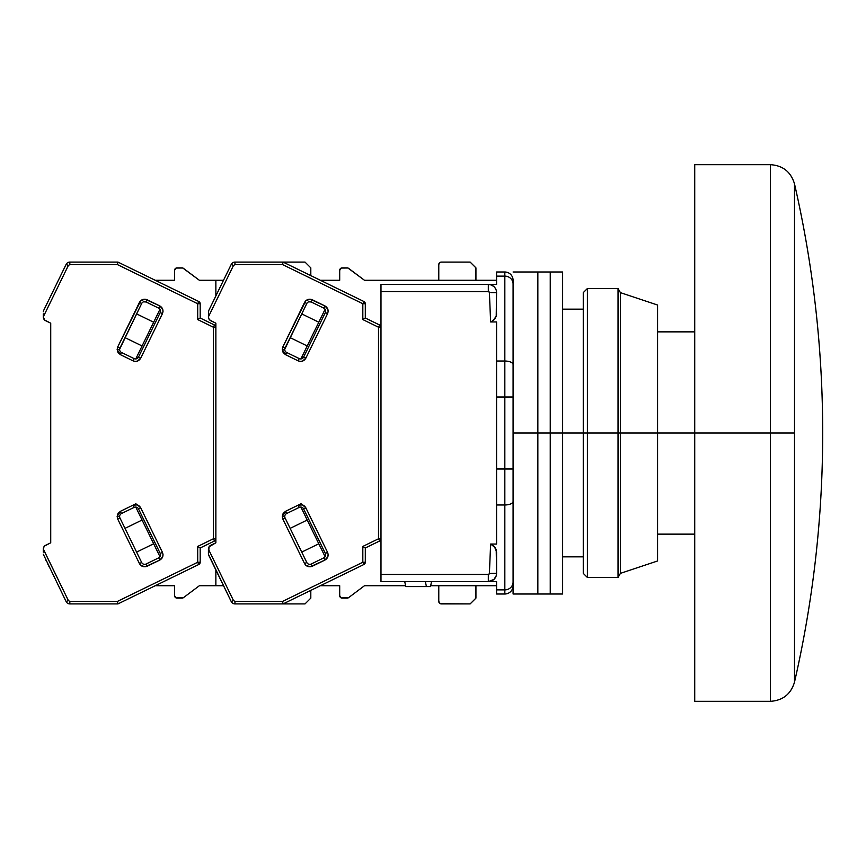 <?xml version="1.0" encoding="UTF-8"?>
<svg xmlns="http://www.w3.org/2000/svg" width="866" height="866" viewBox="0 0 866 866"><rect width="100%" height="100%" fill="white"/><g stroke="black" fill="none" stroke-linecap="round" stroke-linejoin="round"><path stroke-width="1.3" d="M770.361 433L694.727 433L694.727 701.33L694.727 433L657.575 433L770.361 433L770.361 701.33L770.361 164.67L770.361 433L794.512 433L794.512 682.094A1114.607 1114.607 0 0 0 822.7 433C822.668 517.089 813.271 600.127 794.512 682.094L794.512 433L770.361 433L770.361 164.67L770.361 701.33L694.727 701.33M794.512 183.906C813.271 265.873 822.668 348.911 822.7 433A1114.607 1114.607 0 0 0 794.512 183.906L794.512 433L794.512 183.906C790.918 171.901 782.875 165.482 770.361 164.67L694.727 164.67L694.727 433L694.727 164.67M583.262 433L562.629 433L587.397 433L587.397 288.519L587.397 433L618.032 433L618.032 288.519L618.032 433L620.424 433L620.424 292.643L620.424 433L657.575 433L657.575 305.027L657.575 560.973L657.575 433L620.424 433L620.424 573.357L620.424 433L618.032 433L618.032 577.481L618.032 433L587.397 433L587.397 577.481L587.397 433L583.262 433L583.262 573.357L583.262 292.643L583.262 433M494.529 292.6L496.575 292.643A8.259 8.259 0 0 0 488.316 284.384L488.316 291.561A1.083 1.083 0 0 1 489.398 292.567L490.621 321.935L492.094 321.286L490.621 321.935L496.575 321.935L496.575 361.025L504.835 361.025L496.575 361.025L496.575 397.007L504.835 397.007L504.835 276.124L496.575 276.124L496.575 272L504.835 272L496.575 272L496.575 276.124L504.835 276.124A8.259 7.848 0 0 1 513.083 283.972A8.259 7.848 180 0 0 504.835 276.124L504.835 272A8.259 8.259 0 0 1 513.083 280.259A8.259 8.259 0 0 0 504.835 272L504.835 361.025A8.259 3.594 0 0 1 513.083 364.618A8.259 3.594 180 0 0 504.835 361.025L504.835 468.993L513.083 468.993L504.835 468.993L504.835 504.975A8.259 3.594 0 0 0 513.083 501.382A8.259 3.594 180 0 1 504.835 504.975L504.835 589.876A8.259 7.848 0 0 0 513.083 582.028A8.259 7.848 180 0 1 504.835 589.876L504.835 594A8.259 8.259 0 0 0 513.083 585.741L513.083 582.028L513.083 585.741A8.259 8.259 0 0 1 504.835 594L504.835 468.993L496.575 468.993L496.575 397.007L513.083 397.007L504.835 397.007L504.835 468.993L496.575 468.993L496.575 504.975L504.835 504.975L496.575 504.975L496.575 544.065L490.621 544.065L493.328 545.569L496.218 549.932L496.575 573.357L489.398 573.433A1.083 1.083 0 0 1 488.316 574.439L488.316 581.616A8.259 8.259 0 0 0 496.575 573.357L496.153 575.966L493.88 579.462L488.316 581.616L496.575 581.616L496.575 589.876L504.835 589.876L496.575 589.876L496.575 594L504.835 594L496.575 594L496.575 581.616L488.316 581.616L488.316 574.439L380.986 574.439L380.986 581.616L489.355 581.551M513.083 540.027L513.083 527.838M513.083 521.559L513.083 515.032M513.083 280.259L513.083 281.19L513.083 280.259M513.083 292.881L513.083 281.19M513.083 314.921L513.083 296.562M513.083 284.254L513.083 433L537.851 433L537.851 594L537.851 433L513.083 433L513.083 284.178M430.521 586.563L405.753 586.563L430.521 586.563L431.528 581.616L430.521 586.563M496.218 549.932L495.157 547.637L496.575 552.281L495.157 547.626L490.621 544.065L489.398 573.433L496.575 573.357L496.575 552.075M490.849 573.422L494.529 573.4M492.213 292.578L490.849 292.578L492.213 292.578M489.355 284.449L380.986 284.384L380.986 291.561L488.316 291.561L488.316 284.384L496.575 284.384L496.575 276.124L496.575 284.384L488.316 284.384A8.259 8.259 0 0 1 496.575 292.643L496.218 316.09L496.532 292.632M493.88 286.538L490.719 284.741M494.334 546.533L490.621 544.065L496.575 544.065L496.575 321.935L490.621 321.935L493.317 320.442L496.218 316.09L495.157 318.374L492.083 321.297L495.525 317.757M496.467 291.312L496.575 292.643L490.849 292.578M494.876 287.631L496.153 290.034M490.621 321.935L489.398 292.567L488.716 291.636L380.986 291.561L380.986 284.384L488.316 284.384L491.509 285.033M496.489 314.91L496.575 313.719L496.489 314.91M425.39 581.616L426.397 586.563L425.39 581.616M404.747 581.616L405.753 586.563L404.747 581.616M496.575 585.741L430.694 585.741L496.575 585.741M405.591 585.741L380.986 585.741L405.591 585.741M490.719 581.259L491.509 580.978M496.575 573.389L496.575 573.357A8.259 8.259 0 0 1 488.316 581.616L380.986 581.616L380.986 574.439L488.716 574.364L489.398 573.433L490.621 544.065L493.328 545.558M493.328 320.431L494.075 319.738M496.575 280.259L380.986 280.259L496.575 280.259M380.986 291.561L380.986 574.439L380.986 291.561M513.083 594L513.083 433L513.083 594L550.246 594L550.246 433L537.851 433L537.851 272L537.851 594L537.851 433L550.246 433L550.246 272L550.246 594L562.629 594L562.629 433L550.246 433L550.246 594L550.246 433L562.629 433L562.629 272L562.629 594M513.083 272L537.851 272L537.851 433L537.851 272L550.246 272L550.246 433L550.246 272L562.629 272M439.506 262.82L441.259 262.095L470.151 262.095L475.932 267.875L470.151 262.095L441.259 262.095A2.479 2.479 0 0 0 438.781 264.574L439.506 262.82L441.259 262.095M439.506 603.18L441.259 603.905A2.479 2.479 0 0 1 438.781 601.426L438.781 585.741L438.781 601.426L440.307 603.721L470.151 603.905L441.259 603.905M309.757 564.351A3.302 3.302 0 0 1 306.791 562.489L304.561 563.582L305.86 565.314L310.201 566.808L324.912 560.086L327.835 556.773L328.138 554.446L327.565 552.356L325.345 553.439A3.302 3.302 0 0 1 323.819 557.856L311.208 564.015L312.29 566.234L311.208 564.015A3.302 3.302 0 0 1 306.791 562.489L285.076 517.965A3.302 3.302 0 0 1 284.741 516.515L282.262 516.515L282.846 519.059L285.076 517.965A3.302 3.302 0 0 1 286.592 513.549L299.214 507.4A3.302 3.302 0 0 1 303.63 508.916L325.345 553.439L303.63 508.916L305.85 507.833L303.63 508.916A3.302 3.302 0 0 0 299.214 507.4L298.12 505.17L301.097 503.72L285.509 511.33L282.262 516.515L284.741 516.515A3.302 3.302 0 0 1 286.592 513.549L285.509 511.33L286.592 513.549L299.214 507.4L298.12 505.17L302.537 504.9L305.85 507.833C303.998 504.846 301.422 503.958 298.12 505.17L285.509 511.33L283.139 513.462L282.262 516.515L282.846 519.059L304.561 563.582C306.412 566.57 308.989 567.457 312.29 566.234L324.912 560.086C327.9 558.234 328.788 555.658 327.565 552.356L305.85 507.833L327.565 552.356L325.345 553.439A3.302 3.302 0 0 1 323.819 557.856L324.912 560.086L323.819 557.856L311.208 564.015A3.302 3.302 0 0 1 309.757 564.351L308.848 564.221M308.686 301.833L311.208 301.985L312.29 299.766C308.989 298.543 306.412 299.43 304.561 302.418L306.791 303.511L304.561 302.418L282.846 346.941L282.262 349.485L283.139 352.538L285.509 354.67L298.12 360.83L285.509 354.67L286.592 352.451A3.302 3.302 0 0 1 284.741 349.485L282.262 349.485L285.509 354.67L286.592 352.451L299.214 358.6L298.12 360.83C301.422 362.042 303.998 361.154 305.85 358.167L327.565 313.644L325.345 312.561L303.63 357.084A3.302 3.302 0 0 1 299.214 358.6L286.592 352.451A3.302 3.302 0 0 1 285.076 348.035L282.846 346.941L282.262 349.485L284.741 349.485A3.302 3.302 0 0 1 285.076 348.035L306.791 303.511L284.752 349.279M347.136 598.125L342.178 598.125A2.479 2.479 0 0 1 339.699 595.646L341.236 597.941L348.619 597.627A2.479 2.479 0 0 1 347.136 598.125M342.178 267.875L347.136 267.875A2.479 2.479 0 0 1 348.619 268.373L364.467 280.259L380.986 280.259L364.467 280.259L347.916 268.005L341.236 268.059L339.699 270.354A2.479 2.479 0 0 1 342.178 267.875M475.932 598.125L470.151 603.905L475.932 598.125L475.932 585.741L475.932 598.125M339.699 280.259L339.699 270.354L339.699 280.259L320.333 280.259M339.699 585.741L339.699 595.646L339.699 585.741L320.333 585.741M208.425 554.24L208.425 549.012A4.124 4.124 0 0 1 210.741 545.299L215.861 542.809L209.052 546.825L208.489 554.792L231.244 601.589L233.474 600.506L208.425 549.163L233.474 600.506L231.244 601.589A4.124 4.124 0 0 0 234.957 603.905A4.124 4.124 0 0 1 231.244 601.589L208.425 554.24M438.781 280.259L438.781 264.574L438.781 280.259M475.932 267.875L475.932 280.259L475.932 267.875M348.619 597.627L364.467 585.741L380.986 585.741L364.467 585.741L348.619 597.627M380.986 327.218A2.479 2.479 180 0 0 379.589 324.988L378.507 327.218L379.589 324.988L365.3 318.017L365.3 303.739L362.822 303.739L363.904 301.509L283.095 262.095L234.957 262.095L234.957 264.574L233.474 265.494L231.244 264.411A4.124 4.124 0 0 1 234.957 262.095A4.124 4.124 0 0 0 231.244 264.411L208.674 310.678L231.244 264.411L233.474 265.494L208.425 316.837L209.052 319.175L210.741 320.701A4.124 4.124 0 0 1 208.425 316.988L208.674 310.678L208.425 316.837L233.474 265.494L234.957 264.574L282.522 264.574L362.822 303.739L365.3 303.739L363.904 301.509A2.479 2.479 180 0 1 365.3 303.739L363.904 301.509L362.822 303.739L362.822 319.565L378.507 327.218L380.986 327.218A2.479 2.479 0 0 0 379.589 324.988L380.986 327.218L378.507 327.218L378.507 538.782L379.589 541.012L365.3 547.983L362.822 546.435L362.822 562.261L363.904 564.491L365.3 562.261A2.479 2.479 0 0 1 363.904 564.491L283.095 603.905L282.522 601.426L234.957 601.426L233.474 600.506L234.957 601.426L234.957 603.905L283.095 603.905L363.904 564.491L365.3 562.261L365.3 547.983L379.589 541.012A2.479 2.479 0 0 0 380.986 538.782L379.589 541.012L378.507 538.782L362.822 546.435L365.3 547.983L365.3 562.261L362.822 562.261L282.522 601.426L283.095 603.905L305.027 603.905L234.957 603.905L234.957 601.426L282.522 601.426L362.822 562.261L365.3 562.261M300.892 358.925L325.118 309.259L300.892 358.925M307.214 345.967L290.142 337.643L307.214 345.967M301.725 313.893L318.796 322.217L301.725 313.893M290.142 528.357L307.214 520.033L290.142 528.357M318.796 543.783L301.725 552.107L318.796 543.783M325.118 556.741L300.892 507.075L325.118 556.741M215.298 568.897L217.929 574.299L215.288 568.865M380.986 538.782L378.507 538.782L380.986 538.782A2.479 2.479 0 0 1 379.589 541.012M215.288 297.135L210.546 306.845M208.674 310.678L208.425 311.76L208.674 310.678M311.208 301.985L323.819 308.144L324.912 305.915L312.29 299.766L311.208 301.985A3.302 3.302 0 0 0 306.791 303.511A3.302 3.302 0 0 1 311.208 301.985L323.819 308.144A3.302 3.302 0 0 1 325.345 312.561L303.63 357.084L301.574 358.805M209.789 320.052L215.861 323.191L215.861 542.809L215.861 538.782L214.465 541.012L200.176 547.983L197.697 546.435L197.697 562.261L198.779 564.491L200.176 562.261A2.479 2.479 0 0 1 198.779 564.491L117.96 603.905L117.386 601.426L69.821 601.426L68.338 600.506L43.3 549.012A4.124 4.124 0 0 1 45.617 545.299L50.726 542.809L44.664 545.948L43.462 547.875L43.3 550.711L43.3 549.163L68.338 600.506L66.119 601.589L68.338 600.506L69.821 601.426L69.821 603.905A4.124 4.124 0 0 1 66.119 601.589A4.124 4.124 0 0 0 69.821 603.905L117.96 603.905L198.779 564.491L200.176 562.261L200.176 547.983L214.465 541.012A2.479 2.479 0 0 0 215.861 538.782A2.479 2.479 0 0 1 214.465 541.012L213.382 538.782L214.465 541.012M379.589 324.988L365.3 318.017L362.822 319.565L362.822 303.739L282.522 264.574L234.957 264.574L234.957 262.095L283.095 262.095L282.522 264.574L283.095 262.095L305.027 262.095L310.807 267.875L305.027 262.095L283.095 262.095L363.904 301.509M363.904 564.491L362.822 562.261L362.822 546.435L378.507 538.782L378.507 327.218L362.822 319.565L365.3 318.017L365.3 303.739M303.63 357.084L305.85 358.167L303.63 357.084A3.302 3.302 0 0 1 299.214 358.6L298.12 360.83L300.21 361.393L302.537 361.1L305.85 358.167L327.565 313.644C328.788 310.342 327.9 307.766 324.912 305.915L323.819 308.144A3.302 3.302 0 0 1 325.345 312.561L327.565 313.644L328.138 311.554L327.835 309.227L324.912 305.915L310.201 299.192L305.86 300.686L282.846 346.941L285.076 348.035M285.076 517.965L282.846 519.059L304.561 563.582L306.791 562.489L285.076 517.965M210.741 320.701L215.861 323.191L215.861 542.809L215.861 538.782L213.382 538.782L197.697 546.435L200.176 547.983L200.176 562.261L197.697 562.261L117.386 601.426L117.96 603.905L69.821 603.905L69.821 601.426L117.386 601.426L197.697 562.261L200.176 562.261M43.3 316.837L68.338 265.494L66.119 264.411A4.124 4.124 0 0 1 69.821 262.095A4.124 4.124 0 0 0 66.119 264.411L43.549 310.678L66.119 264.411L68.338 265.494L43.3 316.837L43.3 315.289L43.3 316.988A4.124 4.124 0 0 0 44.664 320.052L45.617 320.701A4.124 4.124 0 0 1 43.3 316.988L43.3 313.849M52.804 291.701L47.662 302.245M49.633 567.793L47.662 563.755M46.504 561.385L45.422 559.155M43.3 552.151L43.3 549.163M144.633 564.351A3.302 3.302 0 0 1 141.667 562.489L139.437 563.582L140.736 565.314L145.077 566.808L159.777 560.086L162.711 556.773L163.014 554.446L162.44 552.356L160.221 553.439A3.302 3.302 0 0 1 158.695 557.856L146.083 564.015L147.166 566.234L146.083 564.015A3.302 3.302 0 0 1 141.667 562.489L119.952 517.965A3.302 3.302 0 0 1 119.616 516.515L117.137 516.515L117.722 519.059L119.952 517.965A3.302 3.302 0 0 1 121.467 513.549L134.078 507.4A3.302 3.302 0 0 1 138.495 508.916L160.221 553.439L138.495 508.916L140.725 507.833L138.495 508.916A3.302 3.302 0 0 0 134.078 507.4L132.996 505.17L135.962 503.72L120.385 511.33L117.137 516.515L119.616 516.515A3.302 3.302 0 0 1 121.467 513.549L120.385 511.33L121.467 513.549L134.078 507.4L132.996 505.17L137.413 504.9L140.725 507.833C138.874 504.846 136.298 503.958 132.996 505.17L120.385 511.33L118.014 513.462L117.137 516.515L117.722 519.059L139.437 563.582C141.288 566.57 143.864 567.457 147.166 566.234L159.777 560.086C162.776 558.234 163.663 555.658 162.44 552.356L140.725 507.833L162.44 552.356L160.221 553.439A3.302 3.302 0 0 1 158.695 557.856L159.777 560.086L158.695 557.856L146.083 564.015A3.302 3.302 0 0 1 144.633 564.351L143.724 564.221M143.561 301.833L146.083 301.985L147.166 299.766C143.864 298.543 141.288 299.43 139.437 302.418L141.667 303.511L139.437 302.418L117.722 346.941L117.137 349.485L118.014 352.538L120.385 354.67L132.996 360.83L120.385 354.67L121.467 352.451A3.302 3.302 0 0 1 119.616 349.485L117.137 349.485L120.385 354.67L121.467 352.451L134.078 358.6L132.996 360.83C136.298 362.042 138.874 361.154 140.725 358.167L162.44 313.644L160.221 312.561L138.495 357.084A3.302 3.302 0 0 1 134.078 358.6L121.467 352.451A3.302 3.302 0 0 1 119.952 348.035L117.722 346.941L117.137 349.485L119.616 349.485A3.302 3.302 0 0 1 119.952 348.035L141.667 303.511L119.616 349.279M182.012 598.125L177.054 598.125A2.479 2.479 0 0 1 174.575 595.646L176.101 597.941L183.495 597.627A2.479 2.479 0 0 1 182.012 598.125M177.054 267.875L182.012 267.875A2.479 2.479 0 0 1 183.495 268.373L199.342 280.259L223.515 280.259L199.342 280.259L182.791 268.005L176.101 268.059L174.575 270.354A2.479 2.479 0 0 1 177.054 267.875M310.807 598.125L305.027 603.905L310.807 598.125L310.807 590.385L310.807 598.125M174.575 280.259L174.575 270.354L174.575 280.259L155.209 280.259M174.575 585.741L174.575 595.646L174.575 585.741L155.209 585.741M310.807 267.875L310.807 275.615L310.807 267.875M183.495 597.627L199.342 585.741L215.861 585.741L199.342 585.741L183.495 597.627M223.515 585.741L215.861 585.741L223.515 585.741M135.767 358.925L159.983 309.259L135.767 358.925M142.078 345.967L125.018 337.643L142.078 345.967M136.601 313.893L153.661 322.217L136.601 313.893M125.018 528.357L142.078 520.033L125.018 528.357M153.661 543.783L136.601 552.107L153.661 543.783M159.983 556.741L135.767 507.075L159.983 556.741M43.3 554.24L66.119 601.589L43.3 554.24M215.861 585.741L215.861 570.045L215.861 585.741M215.861 327.218A2.479 2.479 180 0 0 214.465 324.988L213.382 327.218L214.465 324.988L200.176 318.017L200.176 303.739L198.779 301.509A2.479 2.479 180 0 1 200.176 303.739L198.779 301.509L197.697 303.739L200.176 303.739L197.697 303.739L197.697 319.565L213.382 327.218L215.861 327.218L215.861 323.191L215.861 327.218A2.479 2.479 0 0 0 214.465 324.988L215.861 327.218L213.382 327.218L213.382 538.782L215.861 538.782M215.861 295.955L215.861 280.259L215.861 295.955M47.652 302.256L45.422 306.845M43.549 310.678L43.3 311.76L43.549 310.678M146.083 301.985L158.695 308.144L159.777 305.915L147.166 299.766L146.083 301.985A3.302 3.302 0 0 0 141.667 303.511A3.302 3.302 0 0 1 146.083 301.985L158.695 308.144A3.302 3.302 0 0 1 160.221 312.561L138.495 357.084L136.438 358.805M45.617 320.701L50.726 323.191L50.726 542.809L50.726 323.191L44.664 320.052L43.3 316.988M198.779 301.509L117.96 262.095L117.386 264.574L197.697 303.739L198.779 301.509L117.96 262.095L69.821 262.095L117.96 262.095L117.386 264.574L69.821 264.574L117.386 264.574L197.697 303.739L197.697 319.565L198.639 318.969L197.697 319.565L213.382 327.218L213.382 538.782L197.697 546.435L197.697 562.261L198.779 564.491M214.465 324.988L200.176 318.017L198.639 318.969L200.176 318.017L200.176 303.739M69.821 262.095L69.821 264.574L69.821 262.095M68.338 265.494L69.821 264.574L68.338 265.494M138.495 357.084L140.725 358.167L138.495 357.084A3.302 3.302 0 0 1 134.078 358.6L132.996 360.83L135.085 361.393L137.413 361.1L140.725 358.167L162.44 313.644C163.652 310.342 162.776 307.766 159.777 305.915L158.695 308.144A3.302 3.302 0 0 1 160.221 312.561L162.44 313.644L163.014 311.554L162.711 309.227L159.777 305.915L145.077 299.192L140.736 300.686L117.722 346.941L119.952 348.035M119.952 517.965L117.722 519.059L139.437 563.582L141.667 562.489L119.952 517.965M657.575 534.138L694.727 534.138M794.512 682.094C790.918 694.099 782.875 700.518 770.361 701.33M657.575 331.862L694.727 331.862M583.262 556.849L562.629 556.849M583.262 309.151L562.629 309.151M657.575 305.027L620.424 292.643L618.032 288.519L587.397 288.519L583.262 292.643M583.262 573.357L587.397 577.481L618.032 577.481L620.424 573.357L657.575 560.973"/></g></svg>
